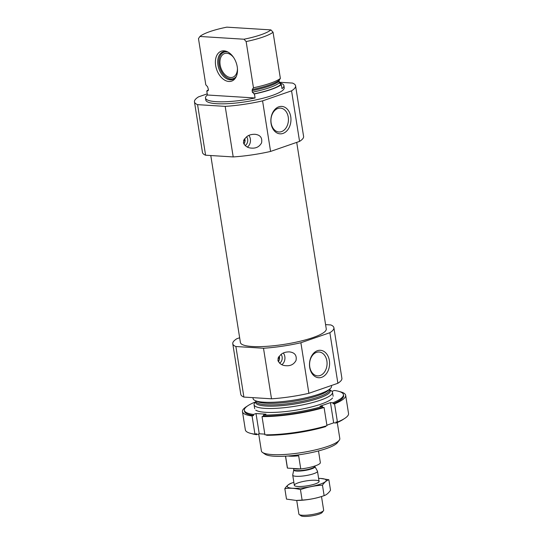 <?xml version="1.0" encoding="UTF-8"?>
<svg xmlns="http://www.w3.org/2000/svg" width="543" height="543" viewBox="0 0 543 543"><rect width="100%" height="100%" fill="white"/><g stroke="black" fill="none" stroke-linecap="round" stroke-linejoin="round"><path stroke-width="0.81" d="M326.879 360.98A11.96 8.736 93.6 0 0 319.067 352.007A11.96 8.736 93.6 0 0 309.605 363.403A11.96 8.736 93.6 0 0 317.574 375.878A11.96 8.736 93.6 0 0 326.879 360.98M255.081 97.984L207.419 95.011A39.7 7.914 -9 0 0 205.492 98.045A39.7 7.914 -9 0 0 216.297 101.677A39.7 7.914 -9 0 0 255.081 97.984L254.436 93.939A39.7 7.914 -9 0 0 281.349 84.613L281.987 88.658A39.7 7.914 -9 0 0 283.914 85.624A39.7 7.914 -9 0 0 279.197 82.78M205.492 98.045L205.811 100.068A39.7 7.914 -9 0 0 216.616 103.699A39.7 7.914 -9 0 0 260.165 98.941A39.7 7.914 -9 0 0 284.233 87.647L283.914 85.624M207.419 95.011L206.774 90.966A39.7 7.914 -9 0 1 208.417 89.86M254.436 93.939L252.305 92.201L252.264 89.527L253.459 87.769L246.142 41.56L243.997 39.225A37.399 7.459 -9 0 0 270.903 29.899L226.831 27.15A37.399 7.459 -9 0 0 199.919 36.469L198.48 38.587L205.797 84.796L207.582 86.737L208.397 89.466L208.003 90.79L206.774 90.966M252.305 92.201A37.297 7.439 -9 0 0 279.217 82.882L281.349 84.613M279.217 82.882L279.17 80.208L280.371 78.45L273.054 32.234A39.7 7.914 -9 0 1 246.142 41.56M253.459 87.769A39.7 7.914 -9 0 0 280.371 78.45M270.903 29.899L273.054 32.234M243.997 39.225L199.919 36.469M243.753 140.148L244.275 139.578L245.069 139.843A5.07 3.699 -86.4 0 1 243.902 144.017M243.529 140.807L245.042 140.284L245.069 139.843M245.042 140.284A4.181 3.054 -86.4 0 1 243.78 143.766M207.236 93.851L198.487 96.878A51.191 10.208 -9 0 0 194.462 101.867L202.471 152.427A51.191 10.208 -9 0 0 205.587 155.21L233.198 156.927A51.191 10.208 -9 0 0 270.577 151.436L262.574 100.876L291.564 90.837A51.191 10.208 -9 0 0 295.589 85.848A51.191 10.208 -9 0 0 292.467 83.065L279.109 82.231M233.198 156.927L225.189 106.374A51.191 10.208 -9 0 0 262.574 100.876M243.42 142.626C244.907 146.169 247.683 148.001 251.748 148.11C256.194 148.422 259.466 146.678 261.556 142.884C262.486 137.807 260.314 134.942 255.027 134.291C248.585 134.175 244.717 136.958 243.42 142.626M194.462 101.867A51.191 10.208 -9 0 0 197.577 104.65L225.189 106.374M270.577 151.436L299.566 141.39A51.191 10.208 -9 0 0 303.591 136.408L295.589 85.848M278.22 357.749L278.702 357.199L279.523 357.246A5.07 3.699 -86.4 0 1 278.369 361.624M277.989 358.414L279.502 357.891L279.523 357.246M279.502 357.891A4.181 3.054 -86.4 0 1 278.24 361.373M239.653 337.76L236.796 338.751A51.191 10.208 -9 0 0 232.771 343.739A51.191 10.208 -9 0 0 235.886 346.522L263.498 348.246L271.507 398.806A51.191 10.208 -9 0 0 308.886 393.308L337.882 383.27A51.191 10.208 -9 0 0 341.9 378.281L333.897 327.721A51.191 10.208 -9 0 0 330.782 324.938L325.576 324.612M263.498 348.246A51.191 10.208 -9 0 0 300.883 342.748L308.886 393.308M277.887 360.233C279.373 363.776 282.15 365.602 286.215 365.717C290.661 366.03 293.933 364.285 296.023 360.484C296.953 355.407 294.774 352.55 289.494 351.898C283.052 351.783 279.183 354.559 277.887 360.233M258.692 433.959L261.387 450.948A39.7 7.914 -9 0 0 262.459 452.407L265.018 454.186A37.399 7.459 -9 0 0 274.188 456.229A37.399 7.459 -9 0 0 311.655 452.557A37.399 7.459 -9 0 0 337.352 442.728L339.239 440.244A39.7 7.914 -9 0 0 339.809 438.527L337.271 422.515M262.459 452.407A39.7 7.914 -9 0 0 272.192 454.572A39.7 7.914 -9 0 0 311.96 450.676A39.7 7.914 -9 0 0 339.239 440.244M255.95 401.277L254.633 403.015A39.7 7.914 -9 0 0 254.063 404.732A39.7 7.914 -9 0 0 264.869 408.363A39.7 7.914 -9 0 0 308.424 403.612A39.7 7.914 -9 0 0 332.492 392.311A39.7 7.914 -9 0 0 331.42 390.851L329.628 389.609M252.943 397.646L253.086 398.569A39.7 7.914 -9 0 0 263.891 402.193A39.7 7.914 -9 0 0 307.447 397.442A39.7 7.914 -9 0 0 331.515 386.148L331.413 385.51M232.771 343.739L240.78 394.299A51.191 10.208 -9 0 0 243.895 397.082L271.507 398.806M235.886 346.522L243.895 397.082M329.377 360.613A13.745 10.039 93.6 0 0 312.795 354.199A13.745 10.039 93.6 0 0 316.447 377.242A13.745 10.039 93.6 0 0 329.377 360.613M300.883 342.748L329.873 332.71L337.882 383.27M329.873 332.71A51.191 10.208 -9 0 0 333.897 327.721M210.786 155.529L240.406 342.531A43.46 8.668 -9 0 0 252.237 346.502A43.46 8.668 -9 0 0 299.912 341.303A43.46 8.668 -9 0 0 326.262 328.929L296.716 142.381M283.371 353.086A6.998 5.111 -86.4 0 1 281.817 364.631M281.098 354.389A5.226 3.815 -86.4 0 1 279.536 363.131M278.987 356.418A5.226 3.815 -86.4 0 1 279.102 357.219M278.987 357.213A5.07 3.699 93.6 0 0 278.892 356.554M205.587 155.21L197.577 104.65M290.743 116.718A13.745 10.039 93.6 0 0 274.167 110.304A13.745 10.039 93.6 0 0 277.819 133.347A13.745 10.039 93.6 0 0 290.743 116.718M299.566 141.39L291.564 90.837M248.904 135.478A6.998 5.111 -86.4 0 1 247.35 147.024M246.631 136.788A5.226 3.815 -86.4 0 1 245.069 145.524M244.526 138.818A5.226 3.815 -86.4 0 1 244.655 139.816M244.56 139.599A5.118 3.74 93.6 0 0 244.459 138.899M244.275 139.578A5.118 3.74 93.6 0 0 244.235 139.239M228.868 81.484A15.835 10.344 -109.1 0 0 235.805 77.445A15.835 10.344 -109.1 0 0 237.237 66.837A15.835 10.344 -109.1 0 0 226.811 51.504A15.835 10.344 -109.1 0 0 215.428 63.545A15.835 10.344 -109.1 0 0 228.868 81.484M233.565 57.422A12.537 8.186 -109.1 0 0 224.578 53.54A12.537 8.186 -109.1 0 0 220.947 68.065A12.537 8.186 -109.1 0 0 232.791 77.228A12.537 8.186 -109.1 0 0 237.44 68.615M227.945 52.04A14.023 9.156 -109.1 0 0 220.397 55.386A14.023 9.156 -109.1 0 0 220.03 68.384A14.023 9.156 -109.1 0 0 228.359 78.368A14.023 9.156 -109.1 0 0 236.361 76.325M223.913 51.612A14.627 9.55 -109.1 0 0 220.784 54.694L220.397 55.386M228.359 78.368L229.092 78.667A14.627 9.55 -109.1 0 0 233.456 79.156M227.565 51.843A14.627 9.55 -109.1 0 0 223.153 51.823A14.627 9.55 -109.1 0 0 218.91 68.771A14.627 9.55 -109.1 0 0 232.723 79.461A14.627 9.55 -109.1 0 0 236.178 76.719M288.245 117.084A11.96 8.736 93.6 0 0 280.439 108.111A11.96 8.736 93.6 0 0 270.971 119.508A11.96 8.736 93.6 0 0 278.946 131.983A11.96 8.736 93.6 0 0 288.245 117.084M247.201 406.178A52.237 10.412 -9 0 0 242.47 411.648A52.237 10.412 -9 0 0 252.067 415.986L254.952 434.19A52.237 10.412 -9 0 1 245.348 429.852L242.47 411.648M262.038 416.61A52.237 10.412 -9 0 0 324.083 407.494L326.967 425.692A52.237 10.412 -9 0 1 264.923 434.814L262.038 416.61L263.552 416.087L263.389 415.076A50.146 9.998 -9 0 0 322.481 406.388L322.644 407.399L324.083 407.494M345.66 395.304L348.538 413.508A52.237 10.412 -9 0 1 337.434 422.067L334.549 403.863A52.237 10.412 -9 0 0 345.66 395.304A52.237 10.412 -9 0 0 339.463 391.564M251.545 433.592A50.146 9.998 -9 0 0 256.622 434.678L256.466 433.667L254.952 434.19M325.603 426.092L325.685 426.615A50.146 9.998 -9 0 1 266.593 435.296L266.518 434.814M343.807 418.979A50.146 9.998 -9 0 1 336.151 422.99L335.995 421.979L337.434 422.067M244.37 410.311L244.533 411.322A50.146 9.998 -9 0 0 253.581 415.463L253.418 414.452A50.146 9.998 -9 0 1 244.37 410.311A50.146 9.998 -9 0 1 254.857 402.173L255.258 402.193M263.552 416.087A50.146 9.998 -9 0 0 322.644 407.399M334.549 403.863L333.11 403.775L332.947 402.763A50.146 9.998 -9 0 0 343.434 394.625A50.146 9.998 -9 0 0 334.386 390.478L331.97 391.32M333.11 403.775A50.146 9.998 -9 0 0 343.59 395.637L343.434 394.625M253.581 415.463L252.067 415.986M255.76 410.141A39.7 7.914 -9 0 0 295.141 410.284A39.7 7.914 -9 0 0 332.547 397.978M263.389 415.076L265.995 414.173L256.024 413.549L253.418 414.452M332.947 402.763L330.463 402.607L320.003 406.232L322.481 406.388M336.151 422.99L333.667 422.834L326.886 425.183M264.814 434.122L259.228 433.776L256.622 434.678M333.667 422.834L330.463 402.607M259.228 433.776L256.024 413.549M285.482 456.161L287.322 467.774A16.718 3.333 -9 0 0 287.471 468.114L300.754 468.942A16.718 3.333 -9 0 0 320.343 462.548L318.503 450.934M287.471 468.114L285.577 456.154M300.754 468.942L298.67 455.794A16.718 3.333 171 0 1 288.095 455.984M296.729 500.463L298.888 514.106A12.537 2.498 -9 0 0 299.227 514.567L301.012 515.809A10.935 2.179 -9 0 0 311.858 515.85A10.935 2.179 -9 0 0 322.162 512.463L323.479 510.725A12.537 2.498 -9 0 0 323.655 510.182L321.497 496.54M299.227 514.567A12.537 2.498 -9 0 0 311.662 514.615A12.537 2.498 -9 0 0 323.479 510.725M292.725 474.969A12.537 2.498 -9 0 0 292.725 475.159A12.537 2.498 -9 0 0 305.499 475.661A12.537 2.498 -9 0 0 317.485 471.236A12.537 2.498 -9 0 0 317.424 471.059L314.892 466.566A10.731 2.138 -9 0 1 304.677 470.51A10.731 2.138 -9 0 1 293.749 469.912L292.725 474.969M318.619 478.397A19.745 3.937 171 0 1 318.938 478.397A19.745 3.937 171 0 1 320.173 484.2A19.745 3.937 171 0 1 292.446 488.245A19.745 3.937 171 0 1 293.553 482.422A19.745 3.937 171 0 1 293.858 482.32M315.259 483.894A12.537 2.498 171 0 1 303.211 486.318A12.537 2.498 171 0 1 294.673 485.781A12.537 2.498 171 0 1 306.327 480.894A12.537 2.498 171 0 1 318.917 481.946A12.537 2.498 171 0 1 315.259 483.894M293.553 482.422L291.224 483.209C288.924 483.962 286.792 485.768 284.831 488.619C289.806 487.892 295.012 488.218 300.455 489.596C307.623 487.064 314.96 485.591 322.467 485.157C324.429 482.306 326.56 480.507 328.861 479.754L320.716 478.458M328.861 479.754L330.517 490.241C328.556 493.092 326.424 494.89 324.13 495.644L321.795 496.438A19.745 3.937 171 0 1 296.41 500.456A19.745 3.937 171 0 1 296.261 500.456M322.467 485.157L324.13 495.644C316.956 498.175 309.619 499.648 302.112 500.083L296.227 500.456L286.494 499.105L284.831 488.619M300.455 489.596L302.112 500.083M208.336 90.281A38.967 7.772 -9 0 0 207.345 91M253.873 93.905A38.967 7.772 -9 0 0 280.779 84.579M252.061 90.647A37.297 7.439 -9 0 0 278.966 81.328M252.264 89.527A37.786 7.534 -9 0 0 279.17 80.208M255.957 401.311A37.786 7.534 -9 0 0 265.948 406.035A37.786 7.534 -9 0 0 310.128 400.843A37.786 7.534 -9 0 0 329.635 389.643M256.201 400.944L255.963 401.379A37.297 7.439 -9 0 0 266.118 404.773A37.297 7.439 -9 0 0 307.033 400.306A37.297 7.439 -9 0 0 329.642 389.691L329.289 389.372M256.622 401.107A37.297 7.439 -9 0 0 265.873 403.218A37.297 7.439 -9 0 0 303.442 399.505A37.297 7.439 -9 0 0 328.936 389.657M278.464 357.667L279.53 357.735M244.038 140.046L245.069 140.114M293.749 469.912L293.756 469.647A10.656 2.124 -9 0 0 304.609 470.075A10.656 2.124 -9 0 0 314.804 466.315L314.892 466.566M293.919 468.514A10.656 2.124 -9 0 0 300.571 468.928M301.956 468.799A10.656 2.124 -9 0 0 306.741 468.039M333.117 396.254L332.492 392.311M254.687 408.675L254.063 404.732M329.642 389.691L329.56 389.202M255.963 401.365L255.889 400.87M319.094 481.403L317.485 471.236M294.333 485.32L292.725 475.159M293.756 469.647L293.573 468.494"/></g></svg>
